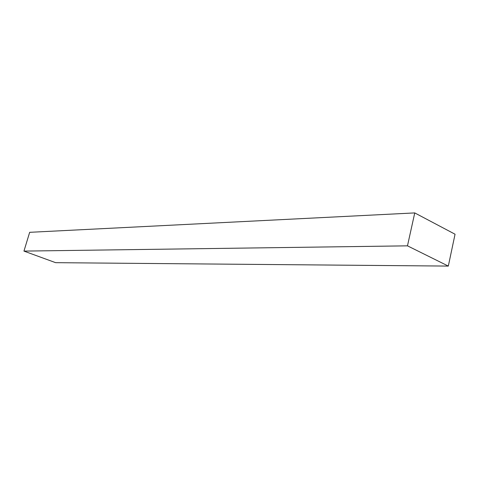 <?xml version="1.0" encoding="UTF-8"?>
<svg xmlns="http://www.w3.org/2000/svg" width="479" height="479" viewBox="0 0 479 479"><rect width="100%" height="100%" fill="white"/><g stroke="black" fill="none" stroke-linecap="round" stroke-linejoin="round"><path stroke-width="0.72" d="M23.95 251.098L407.473 245.841L448.32 266.084L55.636 262.672L23.95 251.098L29.668 232.321L414.754 212.916L29.668 232.321L23.95 251.098L55.636 262.672L448.32 266.084L455.05 234.219L414.754 212.916L407.473 245.841L23.95 251.098M407.473 245.841L448.32 266.084L455.05 234.219L414.754 212.916L407.473 245.841"/></g></svg>

